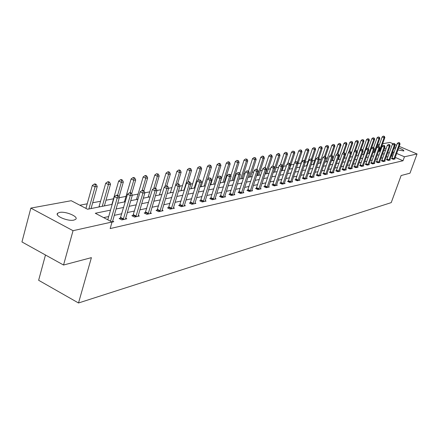 <?xml version="1.0" encoding="UTF-8"?>
<svg xmlns="http://www.w3.org/2000/svg" width="439" height="439" viewBox="0 0 439 439"><rect width="100%" height="100%" fill="white"/><g stroke="black" fill="none" stroke-linecap="round" stroke-linejoin="round"><path stroke-width="0.66" d="M398.634 147.927C402.162 149.194 403.896 150.209 403.842 150.978L397.91 149.918M395.391 148.799L394.063 147.943M73.928 220.093C67.952 221.624 54.195 215.779 57.685 213.217L59.501 212.449C65.548 211.011 79.031 216.734 75.656 219.33L73.928 220.093M45.475 254.999L38.632 280.28L78.515 302.981L391.226 202.62L401.131 175.534L409.982 173.191L417.05 153.974L404.456 156.783L396.642 153.425M78.515 302.981L91.4 257.638L63.545 265.024L21.95 241.949L30.845 208.102L71.217 200.716L87.575 209.244L112.181 204.36M339.742 155.565L339.122 155.686L333.278 172.725M333.722 156.718L332.718 156.91M327.549 157.897L326.144 158.166M321.222 159.105L319.389 159.456M314.73 160.345L312.453 160.778L306.427 178.717M308.074 161.618L305.324 162.145M301.236 162.924L298.004 163.544M294.02 164.301L290.854 164.905M286.426 165.755L283.512 166.31M278.606 167.248L275.966 167.753M270.567 168.785L268.213 169.234M262.281 170.365L260.234 170.755M253.747 171.995L252.03 172.324M244.957 173.674L243.579 173.937M235.891 175.408L234.881 175.6M226.54 177.197L225.92 177.312M221.569 178.146L214.989 199.119M212.262 179.924L211.631 180.045L205.062 201.336M202.664 181.757L201.424 181.993L194.817 203.625M192.759 183.65L190.877 184.007L184.221 205.984M182.536 185.604L179.968 186.092L173.268 208.432M171.984 187.618L168.675 188.249L161.942 210.961M161.08 189.703L156.986 190.482L150.209 213.579M149.809 191.854L144.875 192.798M138.148 194.082L132.32 195.196L125.472 219.099M126.081 196.387L119.298 197.682M113.586 198.774L105.986 200.228M100.641 201.249L92.673 202.769M87.218 203.811L79.854 205.222M377.584 144.672L379.521 144.316M382.649 143.745L389.925 142.412L393.141 143.783M380.465 151.027L380.103 150.873M110.529 210.133L95.296 213.272L112.044 221.997L110.156 228.576L403.007 160.756L395.204 157.392M392.68 156.3L391.165 155.977M387.961 156.668L386.117 157.063M382.868 157.76L380.953 158.172M377.661 158.874L375.663 159.302M372.332 160.016L370.247 160.465M366.878 161.19L364.705 161.651M361.286 162.386L359.025 162.869M355.563 163.615L353.203 164.12M349.691 164.872L347.238 165.399M343.677 166.161L341.119 166.71M337.509 167.484L334.842 168.055M331.182 168.839L328.405 169.438M324.69 170.233L321.792 170.853M318.028 171.66L315.01 172.307M311.185 173.125L308.041 173.8M304.161 174.634L300.88 175.337M296.94 176.182L293.515 176.917M289.52 177.773L285.948 178.541M281.887 179.408L278.161 180.209M274.04 181.093L270.15 181.927M265.963 182.827L261.902 183.694M257.644 184.61L253.407 185.516M249.078 186.443L244.655 187.393M240.248 188.336L235.628 189.33M231.15 190.29L226.321 191.322M221.766 192.304L216.718 193.385M212.081 194.378L206.807 195.509M202.083 196.524L196.562 197.704M191.755 198.735L185.982 199.975M181.082 201.024L175.04 202.319M170.041 203.389L163.714 204.75M158.622 205.842L151.998 207.263M146.802 208.377L139.854 209.864M134.553 211L127.272 212.564M121.861 213.722L114.217 215.362M108.696 216.548L103.659 217.623M112.016 222.101L113.789 221.706L112.576 221.075M120.467 218.194L119.123 218.49L121.85 219.906L126.8 218.803L125.631 218.199M133.171 215.395L131.876 215.681L134.57 217.069L139.344 216.004L138.219 215.428M145.43 212.696L144.179 212.97L146.84 214.331L151.45 213.299L150.363 212.75M157.261 210.089L156.054 210.358L158.688 211.686L163.132 210.693L162.09 210.166M168.691 207.57L167.522 207.828L170.129 209.134L174.426 208.174L173.416 207.669M179.738 205.139L178.613 205.386L181.181 206.665L185.34 205.737L184.364 205.254M190.427 202.785L189.33 203.021L191.876 204.278L195.893 203.383L194.949 202.917M200.766 200.508L199.707 200.738L202.22 201.973L206.111 201.1L205.2 200.656M210.775 198.302L209.749 198.527L212.235 199.734L215.999 198.894L215.121 198.466M220.466 196.162L219.478 196.381L221.931 197.572L225.586 196.76L224.73 196.343M229.866 194.093L228.906 194.307L231.331 195.476L234.87 194.686L234.042 194.285M238.975 192.084L238.042 192.293L240.446 193.44L243.875 192.677L243.074 192.293M247.815 190.142L246.91 190.339L249.286 191.47L252.612 190.724L251.838 190.356M256.392 188.249L255.514 188.446L257.863 189.555L261.095 188.83L260.338 188.479M264.717 186.416L263.866 186.602L266.188 187.694L269.327 186.998L268.597 186.652L268.487 187.184M272.806 184.632L271.977 184.814L274.276 185.889L277.327 185.209L276.614 184.879L276.51 185.395M280.669 182.904L279.862 183.079L282.14 184.139L285.103 183.475L284.412 183.156L284.302 183.656M288.308 181.219L287.529 181.389L289.778 182.432L292.659 181.79L291.99 181.477L291.886 181.96M295.743 179.578L294.981 179.749L297.208 180.775L300.007 180.149L299.36 179.847M302.97 177.987L302.23 178.152L304.436 179.161L307.163 178.552L306.526 178.261M310.011 176.44L309.286 176.599L311.465 177.592L314.121 176.999L313.506 176.719M316.859 174.931L316.157 175.084L318.313 176.061L320.904 175.485L320.3 175.216M323.532 173.46L322.846 173.608L324.986 174.574L327.505 174.014L326.918 173.751M330.035 172.028L329.365 172.176L331.483 173.125L333.936 172.576L333.366 172.324M336.367 170.628L335.72 170.771L337.816 171.715L340.209 171.177L339.654 170.93M342.546 169.267L341.915 169.41L343.984 170.337L346.322 169.816L345.778 169.575M348.571 167.945L347.951 168.077L350.004 168.993L352.281 168.483L351.754 168.252M354.449 166.65L353.845 166.782L355.875 167.682L358.098 167.188L357.587 166.957M360.183 165.382L359.596 165.514L361.61 166.403L363.777 165.92L363.272 165.701M365.78 164.153L365.21 164.279L367.202 165.157L369.314 164.68L368.826 164.466M371.246 162.946L370.686 163.072L372.662 163.934L374.725 163.473L374.253 163.264M376.585 161.772L376.036 161.892L377.995 162.748L380.015 162.293L379.548 162.09M381.804 160.619L381.266 160.74L383.203 161.585L385.179 161.14L384.723 160.943M386.902 159.5L386.375 159.615L388.296 160.449L390.222 160.016L389.777 159.823M391.884 158.402L391.368 158.512L393.273 159.335L395.155 158.918L394.721 158.731M63.545 265.024L73.039 230.694L30.845 208.102M394.996 144.574L396.658 145.282M399.199 146.368L417.05 153.974M403.007 160.756L404.456 156.783M112.044 221.997L73.039 230.694M394.387 147.043L395.962 147.213M394.112 152.338L392.598 152.015M389.398 152.673L387.56 153.052M384.317 153.721L382.402 154.116M379.12 154.791L377.128 155.203M373.803 155.883L371.723 156.317M368.359 157.008L366.192 157.453M362.779 158.155L360.523 158.622M357.066 159.335L354.712 159.818M351.205 160.542L348.758 161.047M345.202 161.777L342.65 162.304M339.051 163.045L336.384 163.593M332.735 164.351L329.958 164.921M326.254 165.684L323.362 166.277M319.603 167.056L316.59 167.676M312.777 168.461L309.632 169.108M305.758 169.904L302.482 170.579M298.553 171.391L295.134 172.093M291.145 172.917L287.578 173.652M283.523 174.486L279.802 175.254M275.687 176.099L271.807 176.901M267.62 177.762L263.57 178.596M259.317 179.474L255.086 180.347M250.762 181.236L246.345 182.147M241.944 183.052L237.334 184.007M232.857 184.929L228.039 185.922M223.484 186.855L218.446 187.897M213.815 188.852L208.547 189.933M203.828 190.91L198.318 192.041M193.511 193.034L187.744 194.219M182.849 195.229L176.813 196.474M171.825 197.501L165.503 198.807M160.416 199.855L153.793 201.216M148.607 202.286L141.665 203.718M136.37 204.804L129.088 206.308M123.688 207.422L116.05 208.991M386.057 148.876L384.515 148.217M381.875 147.081L381.513 146.922M378.978 145.836L377.408 145.161M117.696 203.268L125.329 201.753M130.729 200.678L138 199.235M143.29 198.187L150.226 196.809M155.411 195.778L162.029 194.466M167.111 193.456L173.427 192.205M178.41 191.217L184.44 190.021M189.33 189.05L195.092 187.903M199.893 186.954L205.397 185.862M210.111 184.923L215.373 183.881M219.999 182.959L225.031 181.96M229.581 181.06L234.393 180.105M238.865 179.216L243.469 178.305M247.865 177.433L252.277 176.555M256.596 175.699L260.815 174.859M265.068 174.02L269.112 173.213M273.288 172.384L277.168 171.616M281.278 170.798L284.993 170.063M289.043 169.262L292.599 168.554M301.406 150.204L300.095 149.891L301.406 150.204L301.983 151.669L296.588 167.764L300.002 167.083M303.925 166.304L307.196 165.657M311.059 164.888L314.198 164.268M318.006 163.511L321.019 162.913M324.772 162.167L327.659 161.596M331.357 160.861L334.128 160.312M337.772 159.587L340.434 159.061M344.028 158.347L346.58 157.842M350.124 157.135L352.572 156.652M356.067 155.955L358.416 155.488M361.868 154.808L364.118 154.358M367.525 153.683L369.687 153.255M373.051 152.585L375.125 152.174M378.44 151.515L380.432 151.12M383.708 150.473L385.618 150.094M391.681 155.867L393.108 151.91M110.535 221.212L117.169 198.077L119.298 197.671L112.411 222.013M107.774 219.769L114.381 196.661L117.169 198.077L117.46 195.821L118.316 195.662L117.202 195.097L116.346 195.256L117.46 195.821M116.346 195.256L114.381 196.661M119.298 197.671L118.316 195.662M91.054 208.552L97.238 186.471L95.065 186.838L92.333 185.45L85.94 208.393M95.373 184.616L96.24 184.468L95.153 183.919L94.281 184.062L95.373 184.616L95.065 186.838L88.876 208.986M96.24 184.468L97.238 186.471M92.333 185.45L94.281 184.062M131.371 193.209L130.268 192.655L129.445 192.809L130.548 193.363L131.371 193.209L132.326 195.185L130.268 195.574L127.513 194.186L120.061 218.979M123.194 219.604L130.268 195.574L130.548 193.363M129.445 192.809L127.513 194.186M135.865 216.778L142.9 193.165L144.881 192.787L138.06 216.29M132.781 216.147L140.178 191.805L142.9 193.165L143.163 190.992L143.954 190.844L142.867 190.301L142.071 190.449L143.163 190.992M142.071 190.449L140.178 191.805M144.881 192.787L143.954 190.844M104.372 205.907L110.529 184.21L108.433 184.567L105.733 183.206L98.929 206.988M108.724 182.388L109.563 182.245L108.482 181.702L107.643 181.845L108.724 182.388L108.433 184.567L102.271 206.325M109.563 182.245L110.529 184.21M105.733 183.206L107.643 181.845M119.018 197.095L123.343 182.031L121.323 182.377L118.656 181.044L111.885 204.42M121.598 180.237L122.41 180.1L121.345 179.567L120.533 179.705L121.598 180.237L121.323 182.377L117.614 195.306M122.41 180.1L123.343 182.031M118.656 181.044L120.533 179.705M156.092 188.561L155.016 188.029L154.254 188.172L155.329 188.704L156.092 188.561L156.992 190.471L155.077 190.839L152.388 189.505L145.051 213.42M148.091 214.051L155.077 190.839L155.329 188.704M154.254 188.172L152.388 189.505M167.808 186.361L166.749 185.84L166.008 185.977L167.067 186.498L167.808 186.361L168.68 188.238L166.836 188.589L164.175 187.283L156.899 210.786M159.889 211.417L166.836 188.589L167.067 186.498M166.008 185.977L164.175 187.283M179.123 184.232L178.075 183.721L177.361 183.859L178.41 184.369L179.123 184.232L179.968 186.081L178.185 186.421L175.562 185.137L168.346 208.24M171.292 208.871L178.185 186.421L178.41 184.369M177.361 183.859L175.562 185.137M131.673 193.835L135.711 179.93L133.758 180.259L131.124 178.953L124.391 201.935M134.021 178.163L134.8 178.031L133.747 177.51L132.968 177.641L134.021 178.163L133.758 180.259L130.158 192.677M134.8 178.031L135.711 179.93M131.124 178.953L132.968 177.641M143.866 190.8L147.652 177.899L145.764 178.223L143.163 176.939L136.469 199.542M146.017 176.16L146.769 176.034L145.732 175.518L144.974 175.644L146.017 176.16L145.764 178.223L142.187 190.427M146.769 176.034L147.652 177.899M143.163 176.939L144.974 175.644M155.527 188.282L159.187 175.94L157.365 176.248L154.791 174.991L148.141 197.221M157.601 174.223L158.331 174.102L156.575 173.718L157.601 174.223L157.365 176.248L153.721 188.556M158.331 174.102L159.187 175.94M154.791 174.991L156.575 173.718M190.06 182.18L189.022 181.675L188.331 181.806L189.368 182.311L190.06 182.18L190.877 183.996L189.154 184.325L186.564 183.068L179.408 205.781M182.311 206.412L189.154 184.325L189.368 182.311M188.331 181.806L186.564 183.068M166.798 185.862L170.343 174.042L168.581 174.343L166.035 173.109L159.423 194.982M168.806 172.351L169.509 172.236L168.494 171.742L167.786 171.858L168.806 172.351L168.581 174.343L164.85 186.805M169.509 172.236L170.343 174.042M166.035 173.109L167.786 171.858M200.628 180.193L198.938 179.825L200.628 180.193L201.43 181.982L199.761 182.3L197.199 181.066L190.103 203.405M192.962 204.036L199.761 182.3L199.964 180.319M198.938 179.825L197.199 181.066M177.619 183.809L181.131 172.209L179.425 172.5L176.912 171.287L170.343 192.814M179.639 170.541L180.319 170.431L179.315 169.942L178.629 170.058L179.639 170.541L179.425 172.5L175.616 185.104M180.319 170.431L181.131 172.209M176.912 171.287L178.629 170.058M210.857 178.267L209.2 177.905L210.857 178.267L211.636 180.034L210.023 180.341L207.488 179.128L200.453 201.106M203.273 201.737L210.023 180.341L210.215 178.393M209.2 177.905L207.488 179.128M188.029 182.02L191.569 170.436L189.917 170.716L187.431 169.525L180.906 190.718M190.12 168.79L190.784 168.68L189.127 168.318L190.12 168.79L189.917 170.716L184.001 190.103M190.784 168.68L191.569 170.436M187.431 169.525L189.127 168.318M220.762 176.407L219.132 176.05L220.762 176.407L221.514 178.146L219.955 178.443L217.448 177.252L210.473 198.878M213.255 199.509L219.955 178.443L220.137 176.527M219.132 176.05L217.448 177.252M198.06 180.451L201.677 168.719L200.08 168.988L197.621 167.819L191.141 188.688M200.272 167.094L200.914 166.99L199.29 166.628L200.272 167.094L200.08 168.988L194.203 188.084M200.914 166.99L201.677 168.719M197.621 167.819L199.29 166.628M222.924 197.352L229.575 176.604L231.084 176.319L224.603 196.974M220.18 196.721L227.095 175.435L229.575 176.604L229.745 174.722L230.349 174.607L228.752 174.256L229.745 174.722M228.752 174.256L227.095 175.435M231.084 176.319L230.349 174.607M207.784 178.92L211.472 167.05L209.924 167.314L207.493 166.167L201.057 186.723M210.105 165.454L210.725 165.349L209.134 164.993L210.105 165.454L209.924 167.314L204.086 186.12M210.725 165.349L211.472 167.05M207.493 166.167L209.134 164.993M232.291 195.262L238.893 174.826L240.358 174.546L233.921 194.894M229.586 194.636L236.445 173.674L238.893 174.826L239.052 172.971L239.639 172.862L238.075 172.511L239.052 172.971M238.075 172.511L236.445 173.674M240.358 174.546L239.639 172.862M215.17 183.919L220.965 165.437L219.462 165.695L217.058 164.565L210.665 184.814M219.637 163.862L220.235 163.763L219.275 163.308L218.671 163.412L219.637 163.862L219.462 165.695L213.661 184.221M220.235 163.763L220.965 165.437M217.058 164.565L218.671 163.412M241.373 193.231L247.925 173.098L249.347 172.829L242.954 192.88M238.706 192.611L245.505 171.967L247.925 173.098L248.079 171.276L248.65 171.166L247.108 170.82L248.079 171.276M247.108 170.82L245.505 171.967M249.347 172.829L248.65 171.166M224.417 182.086L230.168 163.873L228.714 164.12L226.337 163.012L220.016 182.909M228.878 162.32L229.46 162.221L228.51 161.777L227.929 161.876L228.878 162.32L228.714 164.12L222.952 182.377M229.46 162.221L230.168 163.873M226.337 163.012L227.929 161.876M250.186 191.267L256.689 171.424L258.066 171.161L251.717 190.927M247.552 190.647L254.296 170.316L256.689 171.424L256.831 169.63L257.386 169.525L255.877 169.185L256.831 169.63M255.877 169.185L254.296 170.316M258.066 171.161L257.386 169.525M233.383 180.303L239.101 162.359L237.686 162.595L235.337 161.503L230.826 175.715M237.845 160.822L238.41 160.729L236.901 160.383L237.845 160.822L237.686 162.595L231.968 180.588M238.41 160.729L239.101 162.359M235.337 161.503L236.901 160.383M258.736 189.357L265.189 169.8L266.528 169.547L260.228 189.028M256.14 188.743L262.824 168.708L265.189 169.8L265.326 168.033L265.864 167.934L264.377 167.594L265.326 168.033M264.377 167.594L262.824 168.708M266.528 169.547L265.864 167.934M242.092 178.574L247.766 160.883L246.394 161.118L244.068 160.043L239.831 173.306M246.542 159.368L247.097 159.275L245.615 158.94L246.542 159.368L246.394 161.118L240.715 178.849M247.097 159.275L247.766 160.883M244.068 160.043L245.615 158.94M267.038 187.508L273.442 168.225L274.743 167.978L268.591 186.668M264.476 186.888L271.099 167.149L273.442 168.225L273.568 166.485L274.09 166.386L272.635 166.052L273.568 166.485M272.635 166.052L271.099 167.149M274.743 167.978L274.09 166.386M250.554 176.901L256.184 159.45L254.856 159.681L252.551 158.622L248.529 171.111M254.993 157.958L255.525 157.864L254.071 157.535L254.993 157.958L254.856 159.681L249.215 177.164M255.525 157.864L256.184 159.45M252.551 158.622L254.071 157.535M275.105 185.708L281.454 166.694L282.716 166.452L276.614 184.885M272.575 185.093L279.138 165.635L281.454 166.694L281.58 164.976L282.085 164.883L280.653 164.554L281.58 164.976M280.653 164.554L279.138 165.635M282.716 166.452L282.085 164.883M258.769 175.265L264.366 158.062L263.071 158.281L260.793 157.239L256.886 169.295M263.202 156.586L263.718 156.498L262.813 156.081L262.292 156.169L263.202 156.586L263.071 158.281L257.468 175.523M263.718 156.498L264.366 158.062M260.793 157.239L262.292 156.169M282.941 183.957L289.241 165.207L290.47 164.971L284.412 183.151M280.439 183.348L286.952 164.164L289.241 165.207L289.361 163.517L289.85 163.423L288.445 163.099L289.361 163.517M288.445 163.099L286.952 164.164M290.47 164.971L289.85 163.423M266.758 173.679L272.312 156.712L271.05 156.926L268.8 155.9L265.002 167.533M271.181 155.252L271.681 155.17L270.781 154.758L270.276 154.841L271.181 155.252L271.05 156.926L265.491 173.932M271.681 155.17L272.312 156.712M268.8 155.9L270.276 154.841M290.558 182.256L296.808 163.758L298.004 163.533L291.99 181.466M288.088 181.653L294.547 162.732L296.808 163.758L296.923 162.095L297.401 162.007L296.012 161.684L296.923 162.095M296.012 161.684L294.547 162.732M298.004 163.533L297.401 162.007M274.523 172.143L280.038 155.401L278.814 155.604L276.586 154.594L272.833 166.013M278.935 153.957L279.423 153.875L278.535 153.474L278.041 153.557L278.935 153.957L278.814 155.604L273.294 172.384M279.423 153.875L280.038 155.401M276.586 154.594L278.041 153.557M297.966 180.605L304.172 162.353L305.33 162.134L299.255 180.319M295.529 180.001L301.928 161.343L304.172 162.353L304.276 160.712L304.737 160.625L303.376 160.306L304.276 160.712M303.376 160.306L301.928 161.343M305.33 162.134L304.737 160.625M282.079 170.639L287.55 154.122L286.36 154.325L284.154 153.326L280.384 164.746M286.475 152.701L285.591 152.3L286.475 152.701L286.36 154.325L282.513 165.947M286.952 152.618L287.55 154.122M284.154 153.326L285.591 152.3M311.877 159.286L310.538 158.973L311.877 159.286L312.458 160.773L311.328 160.987L309.111 159.994L302.762 178.399M305.171 178.997L311.328 160.987L311.427 159.368M310.538 158.973L309.111 159.994M289.433 169.18L294.865 152.876L293.707 153.074L291.523 152.092L287.688 163.637M293.817 151.471L292.939 151.082L293.817 151.471L293.707 153.074L290.075 163.983M294.278 151.395L294.865 152.876M291.523 152.092L292.939 151.082M312.189 177.433L318.297 159.659L319.394 159.445L313.408 177.158M309.808 176.835L316.102 158.677L318.297 159.659L318.39 158.062L318.829 157.98L317.512 157.667L318.39 158.062M317.512 157.667L316.102 158.677M319.394 159.445L318.829 157.98M301.983 151.669L300.852 151.861L298.696 150.895L294.794 162.556M300.956 150.281L300.852 151.861L297.428 162.084M298.696 150.895L300.095 149.891M319.016 175.907L325.074 158.364L326.144 158.155L320.207 175.644M316.662 175.315L322.901 157.392L325.074 158.364L325.162 156.789L325.59 156.707L324.295 156.399L325.162 156.789M324.295 156.399L322.901 157.392M326.144 158.155L325.59 156.707M305.149 161.662L308.913 150.489L307.816 150.676L305.676 149.726L299.777 167.127M307.909 149.117L307.059 148.739L307.909 149.117L307.816 150.676L304.501 160.52M308.354 149.046L308.913 150.489M305.676 149.726L307.059 148.739M325.667 174.426L331.681 157.102L332.724 156.899L326.825 174.162M323.34 173.833L329.53 156.147L331.681 157.102L331.763 155.549L332.18 155.466L330.902 155.165L331.763 155.549M330.902 155.165L329.53 156.147M332.724 156.899L332.18 155.466M312.102 159.856L315.663 149.342L314.593 149.523L312.475 148.585L306.62 165.772M314.686 147.987L313.841 147.614L314.686 147.987L314.593 149.523L311.366 159.055M315.114 147.916L315.663 149.342M312.475 148.585L313.841 147.614M338.595 154.259L337.339 153.963L338.595 154.259L339.127 155.675L338.112 155.872L335.983 154.929L329.848 172.39M332.147 172.977L338.112 155.872L338.189 154.336M337.339 153.963L335.983 154.929M318.879 158.106L322.242 148.223L321.2 148.404L319.104 147.477L313.292 164.444M321.288 146.884L320.448 146.516L321.288 146.884L321.2 148.404L318.055 157.634M321.705 146.813L322.242 148.223M319.104 147.477L320.448 146.516M338.464 171.567L344.379 154.671L345.372 154.484L339.561 171.32M336.192 170.985L342.272 153.749L344.379 154.671L344.456 153.162L344.851 153.085L343.611 152.788L344.456 153.162M343.611 152.788L342.272 153.749M345.372 154.484L344.851 153.085M325.403 156.624L328.652 147.136L327.637 147.306L325.557 146.396L319.795 163.154M327.719 145.808L326.89 145.446L327.719 145.808L327.637 147.306L324.542 156.355M328.125 145.743L328.652 147.136M325.557 146.396L326.89 145.446M344.62 170.195L350.492 153.507L351.458 153.321L345.691 169.953M342.371 169.613L348.407 152.591L350.492 153.507L350.563 152.015L350.948 151.938L349.729 151.647L350.563 152.015M349.729 151.647L348.407 152.591M351.458 153.321L350.948 151.938M331.741 155.274L334.902 146.072L333.914 146.242L331.857 145.342L326.133 161.898M333.991 144.76L333.168 144.404L333.991 144.76L333.914 146.242L330.825 155.219M334.386 144.694L334.902 146.072M331.857 145.342L333.168 144.404M350.624 168.856L356.452 152.366L357.39 152.19L351.672 168.62M348.401 168.28L354.383 151.466L356.452 152.366L356.517 150.895L356.891 150.824L355.689 150.533L356.517 150.895M355.689 150.533L354.383 151.466M357.39 152.19L356.891 150.824M337.915 153.963L340.999 145.035L340.033 145.199L337.997 144.31L332.318 160.669M340.11 143.74L339.292 143.388L340.11 143.74L340.033 145.199L336.9 154.276M340.494 143.674L340.999 145.035M337.997 144.31L339.292 143.388M356.479 167.55L362.263 151.257L363.179 151.082L357.5 167.319M354.284 166.974L360.216 150.368L362.263 151.257L362.323 149.803L362.691 149.732L361.506 149.447L362.323 149.803M361.506 149.447L360.216 150.368M363.179 151.082L362.691 149.732M343.924 152.734L346.947 144.025L346.003 144.184L343.989 143.306L338.348 159.472M346.075 142.746L345.268 142.395L346.075 142.746L346.003 144.184L342.826 153.354M346.453 142.68L346.947 144.025M343.989 143.306L345.268 142.395M362.197 166.271L367.931 150.176L368.826 150.001L363.19 166.052M360.024 165.701L365.906 149.298L367.931 150.176L367.992 148.739L368.348 148.667L367.18 148.387L367.992 148.739M367.18 148.387L365.906 149.298M368.826 150.001L368.348 148.667M349.751 151.642L352.753 143.037L351.831 143.196L349.839 142.329L344.242 158.303M351.897 141.77L351.101 141.424L351.897 141.77L351.831 143.196L348.61 152.448M352.27 141.709L352.753 143.037M349.839 142.329L351.101 141.424M367.772 165.026L373.468 149.117L374.341 148.947L368.749 164.812M365.627 164.46L371.46 148.25L373.468 149.117L373.523 147.696L373.869 147.63L372.722 147.35L373.523 147.696M372.722 147.35L371.46 148.25M374.341 148.947L373.869 147.63M355.381 150.753L358.422 142.077L357.522 142.225L355.546 141.374L351.414 153.2M357.587 140.82L356.792 140.48L357.587 140.82L357.522 142.225L352.468 156.674M357.944 140.76L358.422 142.077M355.546 141.374L356.792 140.48M373.221 163.813L378.868 148.086L379.724 147.921L374.171 163.599M371.098 163.248L376.887 147.23L378.868 148.086L378.923 146.681L379.263 146.621L378.127 146.341L378.923 146.681M378.127 146.341L376.887 147.23M379.724 147.921L379.263 146.621M360.874 149.897L363.953 141.133L363.075 141.281L361.116 140.442L357.187 151.636M363.135 139.893L362.351 139.558L363.135 139.893L363.075 141.281L358.059 155.56M363.487 139.838L363.953 141.133M361.116 140.442L362.351 139.558M378.539 162.622L384.147 147.076L384.981 146.917L379.472 162.419M376.437 162.068L382.182 146.231L384.147 147.076L384.196 145.693L384.531 145.627L383.406 145.353L384.196 145.693M383.406 145.353L382.182 146.231M384.981 146.917L384.531 145.627M366.236 149.062L369.358 140.217L368.502 140.359L366.56 139.525L362.834 150.122M368.557 138.987L367.783 138.658L368.557 138.987L368.502 140.359L363.519 154.479M368.903 138.933L369.358 140.217M366.56 139.525L367.783 138.658M383.741 161.464L389.3 146.094L390.117 145.935L384.646 161.261M381.656 160.91L387.352 145.26L389.3 146.094L389.349 144.722L389.673 144.661L388.57 144.393L389.349 144.722M388.57 144.393L387.352 145.26M390.117 145.935L389.673 144.661M371.482 148.239L374.643 139.317L373.803 139.459L371.882 138.636L368.332 148.662M373.858 138.104L373.084 137.775L373.858 138.104L373.803 139.459L368.859 153.42M374.193 138.049L374.643 139.317M371.882 138.636L373.084 137.775M388.817 160.328L394.337 145.128L395.133 144.98L389.706 160.131M386.759 159.78L392.406 144.305L394.337 145.128L394.381 143.778L394.699 143.718L393.607 143.449L394.381 143.778M393.607 143.449L392.406 144.305M395.133 144.98L394.699 143.718M374.901 152.218L379.801 138.439L378.983 138.581L377.079 137.769L373.616 147.52M379.033 137.237L378.27 136.913L379.033 137.237L378.983 138.581L374.077 152.382M379.362 137.188L379.801 138.439M377.079 137.769L378.27 136.913M393.783 159.225L399.26 144.19L400.039 144.041L394.65 159.028M391.742 158.677L397.35 143.377L399.26 144.19L399.298 142.851L399.611 142.796L398.535 142.527L399.298 142.851M398.535 142.527L397.35 143.377M400.039 144.041L399.611 142.796M379.982 151.208L384.849 137.583L384.048 137.72L382.16 136.913L378.775 146.412M384.092 136.392L383.34 136.074L384.092 136.392L384.048 137.72L379.175 151.373M384.416 136.342L384.849 137.583M382.16 136.913L383.34 136.074M123.299 219.407L120.571 217.996M123.496 218.918L120.769 217.508M135.964 216.586L133.269 215.203M136.161 216.103L133.467 214.72M99.198 206.363L100.004 206.774M148.19 213.859L145.528 212.503M148.382 213.387L145.721 212.032M159.988 211.23L157.36 209.902M160.18 210.764L157.546 209.436M171.386 208.69L168.785 207.389M171.572 208.234L168.971 206.934M124.654 201.331L125.345 201.682M136.727 198.944L137.506 199.333M148.393 196.634L149.161 197.018M182.404 206.231L179.831 204.958M182.586 205.787L180.017 204.508M159.675 194.406L160.433 194.784M193.056 203.861L190.515 202.604M193.237 203.416L190.696 202.165M170.59 192.249L171.342 192.617M203.367 201.561L200.853 200.332M203.542 201.128L201.035 199.899M181.153 190.158L181.894 190.526M213.343 199.333L210.863 198.126M213.519 198.911L211.038 197.704M191.382 188.139L192.117 188.496M223.012 197.182L220.554 195.997M223.182 196.76L220.729 195.574M201.292 186.18L202.017 186.531M232.379 195.092L229.948 193.928M232.549 194.68L230.124 193.511M210.901 184.281L211.62 184.627M241.461 193.067L239.057 191.925M241.631 192.661L239.228 191.514M220.219 182.437L220.927 182.778M250.268 191.108L247.898 189.977M250.439 190.702L248.062 189.577M229.652 180.835L229.965 180.983M258.818 189.198L256.475 188.09M258.983 188.803L256.639 187.694M267.121 187.349L264.799 186.257M267.285 186.959L264.964 185.867M275.182 185.554L272.888 184.479M275.346 185.165L273.047 184.095M283.018 183.804L280.746 182.75M283.177 183.425L280.905 182.372M290.634 182.108L288.385 181.066M290.794 181.735L288.544 180.692M298.043 180.456L295.815 179.43M298.196 180.089L295.974 179.063M305.248 178.849L303.047 177.844M305.401 178.486L303.201 177.477M312.261 177.285L310.082 176.291M312.414 176.928L310.236 175.935M319.087 175.765L316.931 174.788M319.241 175.408L317.084 174.431M325.738 174.283L323.603 173.317M325.886 173.932L323.752 172.966M306.823 165.316L307.245 165.508M332.219 172.84L330.106 171.885M332.361 172.494L330.249 171.545M313.49 163.999L314.115 164.285M338.529 171.429L336.439 170.491M338.678 171.089L336.587 170.151M319.987 162.715L320.607 162.995M344.686 170.058L342.618 169.136M344.829 169.723L342.76 168.796M326.325 161.464L326.94 161.739M350.69 168.719L348.637 167.808M350.832 168.389L348.78 167.478M332.51 160.24L333.119 160.509M356.545 167.413L354.514 166.518M356.688 167.083L354.657 166.189M338.54 159.05L339.144 159.313M362.263 166.14L360.249 165.256M362.4 165.816L360.386 164.927M344.428 157.886L345.021 158.15M367.838 164.899L365.846 164.021M367.975 164.576L365.983 163.703M350.245 156.783L350.766 157.008M373.287 163.687L371.312 162.82M373.419 163.368L371.449 162.501M378.605 162.496L376.651 161.645M378.736 162.183L376.783 161.332M383.801 161.338L381.864 160.498M383.933 161.031L381.996 160.186M388.877 160.208L386.962 159.373M389.009 159.9L387.094 159.072M393.843 159.099L391.945 158.281M393.975 158.797L392.071 157.974M57.685 213.217L57.317 214.578"/></g></svg>
